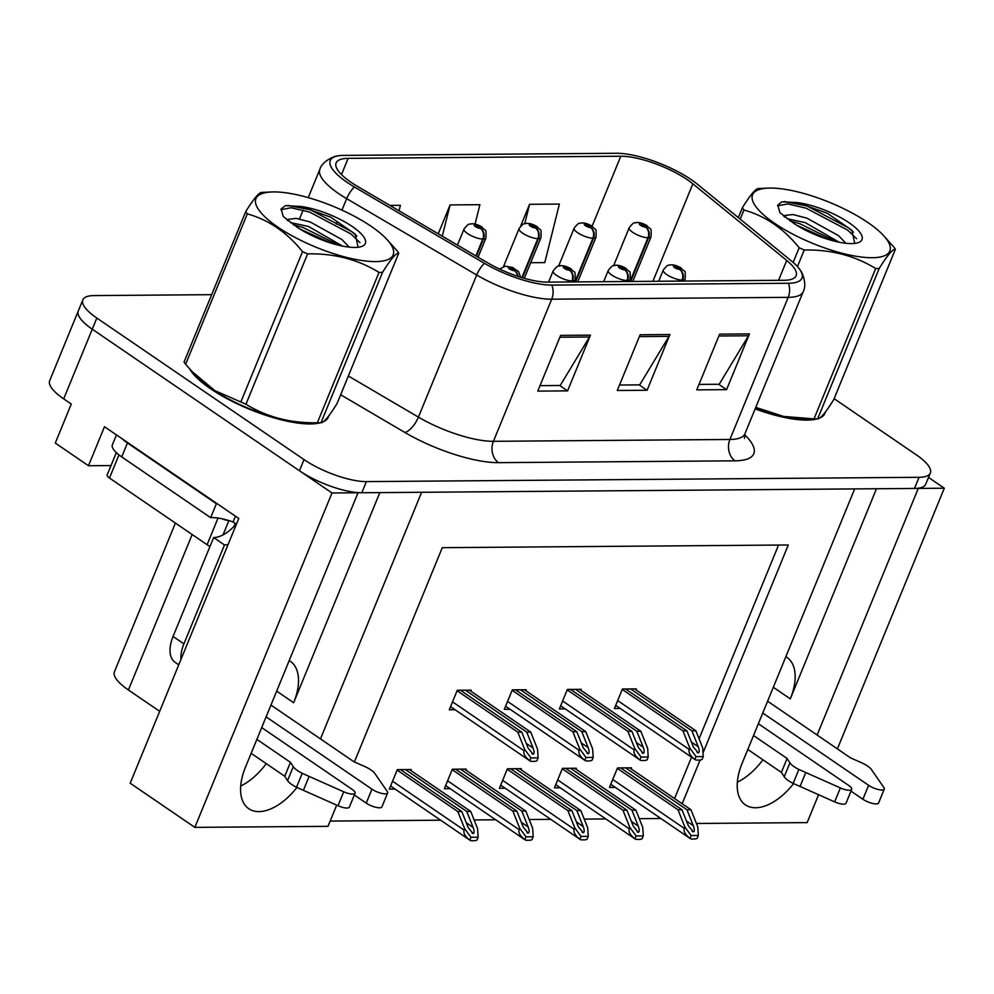 <?xml version="1.0" encoding="UTF-8"?>
<svg xmlns="http://www.w3.org/2000/svg" width="994" height="994" viewBox="0 0 994 994"><rect width="100%" height="100%" fill="white"/><g stroke="black" fill="none" stroke-linecap="round" stroke-linejoin="round"><path stroke-width="1.49" d="M785.844 656.711A50.495 27.981 -55.7 0 1 786.987 657.419A50.495 27.981 -55.7 0 1 790.292 698.869L876.472 488.75M379.82 492.602L293.652 702.733A50.495 27.981 124.3 0 0 290.335 661.283A50.495 27.981 124.3 0 0 289.204 660.575M111.005 465.565L88.478 465.739L55.291 443.063L71.282 404.049L63.691 398.867A47.339 14.152 22.3 0 1 49.7 380.665L78.277 310.998A47.339 14.152 22.3 0 0 92.268 329.2L331.984 492.974L358.026 492.776L245.443 767.256A50.495 27.981 124.3 0 0 248.761 808.706A50.495 27.981 124.3 0 0 296.957 787.447M240.71 786.03A50.495 27.981 124.3 0 0 266.268 763.64M88.478 465.739L104.482 426.724L238.771 518.47L130.189 783.21L194.849 827.368L331.984 492.974M837.395 748.892L944.3 488.216L928.52 477.431M696.421 823.479L807.153 822.61L818.584 794.728M817.118 735.038L918.27 488.427L944.3 488.216M320.478 738.902L421.618 492.278L854.666 488.911L742.096 763.392A50.495 27.981 124.3 0 0 745.401 804.854A50.495 27.981 124.3 0 0 793.597 783.583M336.693 805.14L327.995 826.337L194.849 827.368M703.031 752.868L788.292 544.985L442.28 547.682L354.386 761.988M682.17 803.736L700.087 760.05M159.674 711.331L128.412 689.973A47.339 14.152 -157.7 0 1 114.422 671.782L175.404 523.068M330.157 821.069L440.665 820.212M474.126 819.951L495.72 819.789M529.181 819.528L550.763 819.354M584.236 819.106L605.818 818.932M639.279 818.671L660.873 818.509M674.578 798.542L691.551 757.167M699.068 738.828L778.538 545.06M575.961 769.219L576.358 768.25L562.442 768.362L554.441 787.869L560.281 787.82M520.918 769.642L521.303 768.673L507.4 768.784L499.398 788.292L505.225 788.242M465.863 770.077L466.261 769.107L452.345 769.219L444.343 788.727L450.183 788.677M410.808 770.499L411.205 769.53L397.302 769.642L389.3 789.149L395.127 789.099M631.016 768.784L631.414 767.828L617.498 767.927L609.496 787.434L615.336 787.397M580.894 690.283L581.291 689.327L567.375 689.438L559.373 708.933L565.213 708.896M525.851 690.718L526.236 689.749L512.332 689.861L504.331 709.368L510.158 709.318M470.796 691.141L471.193 690.184L457.277 690.283L449.276 709.791L455.115 709.753M635.949 689.861L636.346 688.892L622.43 689.004L614.429 708.511L620.268 708.461M762.92 759.789A50.495 27.981 -55.7 0 1 737.349 782.179M189.717 369.01A75.755 22.651 22.3 0 0 210.566 388.741A75.755 22.651 22.3 0 0 320.515 422.748M323.249 421.791A75.755 22.651 22.3 0 0 328.343 417.12A75.755 22.651 22.3 0 0 328.703 415.939M755.129 408.907A75.755 22.651 22.3 0 0 817.167 418.884M819.901 417.927A75.755 22.651 22.3 0 0 824.995 413.255A75.755 22.651 22.3 0 0 825.355 412.075M351.056 182.312A50.495 15.096 -157.7 0 1 336.121 162.904A50.495 15.096 -157.7 0 1 348.136 158.357L620.803 156.232A50.495 15.096 -157.7 0 1 692.855 183.828L786.726 260.44A50.495 15.096 -157.7 0 1 796.107 275.736A50.495 15.096 -157.7 0 1 784.092 280.283L547.582 282.122A50.495 15.096 -157.7 0 1 487.582 262.764L357.567 186.425A50.495 15.096 -157.7 0 1 351.056 182.312M347.08 182.349A56.82 16.985 22.3 0 0 354.398 186.971L484.426 263.311A56.82 16.985 22.3 0 0 551.931 285.092L788.428 283.253A56.82 16.985 22.3 0 0 799.835 269.585A56.82 16.985 22.3 0 0 791.386 260.925L697.527 184.312A56.82 16.985 22.3 0 0 616.466 153.275L343.8 155.387A56.82 16.985 22.3 0 0 337.786 155.909A56.82 16.985 22.3 0 0 347.08 182.349M211.672 294.671L94.107 295.591A47.339 14.152 22.3 0 0 82.837 299.853L78.277 310.998A47.339 14.152 22.3 0 0 92.268 329.2L299.442 470.746A47.339 14.152 22.3 0 0 361.804 492.751L914.492 488.452A47.339 14.152 22.3 0 0 925.749 484.177L930.322 473.032A47.339 14.152 22.3 0 0 916.331 454.842L834.128 398.681M82.837 299.853A47.339 14.152 22.3 0 0 96.84 318.055L304.015 459.601A47.339 14.152 22.3 0 0 366.376 481.605L919.065 477.306A47.339 14.152 22.3 0 0 930.322 473.032M590.436 335.152L567.586 390.878L537.766 391.114L560.628 335.376L590.436 335.152A12.624 9.803 -90.4 0 1 589.517 336.991L559.87 337.227M749.426 333.909L726.577 389.648L696.757 389.872L719.619 334.146L749.426 333.909A12.624 9.803 -90.4 0 1 748.507 335.761L718.861 335.984M669.931 334.531L647.082 390.257L617.262 390.493L640.124 334.767L669.931 334.531A12.624 9.803 -90.4 0 1 669.012 336.37L639.366 336.606M399.029 210.778L400.396 205.311L389.859 205.398M530.684 262.714L544.787 262.602L559.386 204.068L529.578 204.304L520.595 226.21M475.057 224.085L479.891 204.689L450.083 204.926L438.242 233.801M647.082 390.257L639.192 384.877M619.51 385.026L639.714 384.864L669.012 336.37M726.577 389.648L718.687 384.256M699.006 384.405L719.209 384.256L748.507 335.761M567.586 390.878L559.697 385.486M540.015 385.647L560.218 385.486L589.517 336.991M450.083 204.926L442.28 236.174M529.578 204.304L524.745 223.687M630.581 688.941L691.899 730.826L698.248 746.767C699.565 750.47 699.552 752.52 698.21 752.918L697.154 752.52M682.282 281.078L682.679 280.097A7.89 6.312 -92.4 0 0 679.896 269.436A3.951 1.18 22.3 0 0 679.573 267.56A3.951 1.18 22.3 0 0 674.367 265.733A3.951 1.18 22.3 0 0 674.603 267.597A3.951 1.18 22.3 0 0 679.685 269.436L675.622 266.988L678.082 267.572L679.896 269.436M679.685 269.436A7.89 5.939 91.4 0 1 682.033 280.097A11.841 3.541 -157.7 0 1 666.775 274.605A11.841 3.541 -157.7 0 1 663.271 270.057C669.148 262.54 668.714 266.094 670.403 264.864C673.472 264.541 677.051 265.597 681.163 268.007C685.326 273.536 685.438 267.635 685.177 279.041A11.841 3.541 -157.7 0 1 682.679 280.097M681.623 281.078L682.033 280.097M634.557 688.904L695.875 730.801L702.721 747.973L703.267 756.571L702.112 759.404A7.89 4.374 124.3 0 1 699.739 760.075L696.757 760.087A7.89 4.374 124.3 0 1 695.166 759.64A7.89 4.374 124.3 0 1 694.93 759.453C690.209 755.788 688.308 752.458 689.227 749.464L689.799 748.072L696.086 756.633L703.267 756.571M622.256 689.438L682.953 730.901L689.799 748.072M682.953 730.901L686.929 730.876L625.611 688.979M698.21 752.918L693.278 746.805L686.929 730.876M691.899 730.826L695.875 730.801M696.086 756.633L694.93 759.453M625.648 767.865L686.966 809.762L693.315 825.691C694.632 829.394 694.62 831.444 693.278 831.841L692.222 831.444M630.681 281.476L648.597 237.79A7.89 6.312 -92.4 0 0 645.814 227.129A3.951 1.18 22.3 0 0 645.479 225.253A3.951 1.18 22.3 0 0 640.285 223.426A3.951 1.18 22.3 0 0 640.509 225.29A3.951 1.18 22.3 0 0 645.603 227.129L641.54 224.669L643.988 225.265L645.814 227.129M645.603 227.129A7.89 5.939 91.4 0 1 647.939 237.79A11.841 3.541 -157.7 0 1 632.681 232.298A11.841 3.541 -157.7 0 1 629.19 227.75C635.067 220.233 634.619 223.787 636.322 222.557C639.378 222.234 642.969 223.29 647.069 225.7C651.232 231.217 651.356 225.327 651.095 236.734A11.841 3.541 -157.7 0 1 648.597 237.79M630.022 281.476L647.939 237.79M629.624 767.84L690.942 809.725L697.788 826.896L698.335 835.494L697.179 838.327A7.89 4.374 124.3 0 1 694.806 838.998L691.824 839.023A7.89 4.374 124.3 0 1 690.234 838.563A7.89 4.374 124.3 0 1 689.998 838.377C685.276 834.711 683.375 831.382 684.294 828.387L684.866 826.996L691.153 835.556L698.335 835.494M617.324 768.362L678.02 809.824L684.866 826.996M678.02 809.824L681.996 809.799L620.678 767.902M693.278 831.841L688.345 825.728L681.996 809.799M686.966 809.762L690.942 809.725M691.153 835.556L689.998 838.377M575.526 689.364L636.843 731.261L643.205 747.19C644.51 750.892 644.497 752.943 643.155 753.34L642.099 752.943M627.226 281.501L627.624 280.532A7.89 6.312 -92.4 0 0 624.853 269.859A3.951 1.18 22.3 0 0 624.518 267.995A3.951 1.18 22.3 0 0 619.324 266.156A3.951 1.18 22.3 0 0 619.548 268.032A3.951 1.18 22.3 0 0 624.63 269.859L620.579 267.411L623.027 268.007L624.853 269.859M624.63 269.859A7.89 5.939 91.4 0 1 626.978 280.532A11.841 3.541 -157.7 0 1 611.72 275.027A11.841 3.541 -157.7 0 1 608.229 270.48C614.106 262.975 613.658 266.516 615.361 265.286C618.417 264.976 621.995 266.019 626.108 268.442C630.271 273.959 630.395 268.069 630.121 279.463A11.841 3.541 -157.7 0 1 627.624 280.532M626.58 281.513L626.978 280.532M579.502 689.339L640.819 731.224L647.666 748.395L648.225 757.006L647.057 759.826A7.89 4.374 124.3 0 1 644.696 760.497L641.714 760.522A7.89 4.374 124.3 0 1 640.124 760.075A7.89 4.374 124.3 0 1 639.875 759.888C635.166 756.21 633.265 752.88 634.172 749.886L634.744 748.494L641.043 757.055L648.225 757.006M567.201 689.861L627.897 731.336L634.744 748.494M627.897 731.336L631.873 731.298L570.556 689.414M643.155 753.34L638.235 747.239L631.873 731.298M636.843 731.261L640.819 731.224M641.043 757.055L639.875 759.888M520.483 689.799L581.788 731.683L588.15 747.625C589.467 751.327 589.454 753.365 588.113 753.775L587.056 753.365M572.171 281.936L572.581 280.954A7.89 6.312 -92.4 0 0 569.798 270.281A3.951 1.18 22.3 0 0 569.463 268.417A3.951 1.18 22.3 0 0 564.269 266.578A3.951 1.18 22.3 0 0 564.493 268.455A3.951 1.18 22.3 0 0 569.587 270.293L565.524 267.833L567.972 268.43L569.798 270.281M569.587 270.293A7.89 5.939 91.4 0 1 571.923 280.954A11.841 3.541 -157.7 0 1 556.677 275.462A11.841 3.541 -157.7 0 1 553.173 270.915C559.05 263.398 558.616 266.939 560.305 265.721C563.362 265.398 566.953 266.454 571.065 268.865C575.215 274.381 575.34 268.492 575.079 279.898A11.841 3.541 -157.7 0 1 572.581 280.954M571.525 281.936L571.923 280.954M524.459 689.761L585.764 731.659L592.61 748.83L593.169 757.428L592.014 760.261A7.89 4.374 124.3 0 1 589.641 760.919L586.659 760.944A7.89 4.374 124.3 0 1 585.068 760.497A7.89 4.374 124.3 0 1 584.832 760.311C580.111 756.645 578.21 753.303 579.129 750.308L579.701 748.929L585.988 757.49L593.169 757.428M512.159 690.283L572.855 731.758L579.701 748.929M572.855 731.758L576.831 731.721L515.513 689.836M588.113 753.775L583.18 747.662L576.831 731.721M581.788 731.683L585.764 731.659M585.988 757.49L584.832 760.311M465.428 690.221L526.745 732.118L533.095 748.047C534.412 751.75 534.399 753.8 533.057 754.197L532.001 753.8M518.11 276.431A7.89 6.312 -92.4 0 0 514.755 270.716A3.951 1.18 22.3 0 0 514.42 268.84A3.951 1.18 22.3 0 0 509.226 267.013A3.951 1.18 22.3 0 0 509.45 268.889A3.951 1.18 22.3 0 0 514.532 270.716L510.469 268.268L512.929 268.852L514.755 270.716M514.532 270.716A7.89 5.939 91.4 0 1 517.526 276.245M469.404 690.196L530.721 732.081L537.568 749.252L538.114 757.863L536.959 760.683A7.89 4.374 124.3 0 1 534.598 761.354L531.616 761.379A7.89 4.374 124.3 0 1 530.013 760.919A7.89 4.374 124.3 0 1 529.777 760.745C525.056 757.068 523.155 753.738 524.074 750.743L524.646 749.352L530.933 757.913L538.114 757.863M457.103 690.718L517.799 732.18L524.646 749.352M517.799 732.18L521.775 732.156L460.458 690.258M533.057 754.197L528.125 748.084L521.775 732.156M526.745 732.118L530.721 732.081M530.933 757.913L529.777 760.745M570.593 768.3L631.911 810.185L638.272 826.126C639.577 829.816 639.564 831.866 638.223 832.276L637.166 831.866M575.625 281.898L593.542 238.225A7.89 6.312 -92.4 0 0 590.759 227.551A3.951 1.18 22.3 0 0 590.436 225.688A3.951 1.18 22.3 0 0 585.23 223.849A3.951 1.18 22.3 0 0 585.466 225.725A3.951 1.18 22.3 0 0 590.548 227.551L586.485 225.104L588.945 225.688L590.759 227.551M590.548 227.551A7.89 5.939 91.4 0 1 592.896 238.225A11.841 3.541 -157.7 0 1 577.638 232.72A11.841 3.541 -157.7 0 1 574.134 228.173C580.011 220.668 579.577 224.209 581.266 222.979C584.335 222.668 587.914 223.712 592.026 226.135C596.189 231.652 596.301 225.762 596.04 237.156A11.841 3.541 -157.7 0 1 593.542 238.225M574.979 281.911L592.896 238.225M574.569 768.263L635.887 810.16L642.733 827.319L643.292 835.929L642.124 838.75A7.89 4.374 124.3 0 1 639.763 839.421L636.781 839.445A7.89 4.374 124.3 0 1 635.191 838.998A7.89 4.374 124.3 0 1 634.942 838.812C630.233 835.134 628.332 831.804 629.239 828.81L629.811 827.418L636.11 835.979L643.292 835.929M562.269 768.784L622.965 810.259L629.811 827.418M622.965 810.259L626.941 810.222L565.623 768.337M638.223 832.276L633.302 826.163L626.941 810.222M631.911 810.185L635.887 810.16M636.11 835.979L634.942 838.812M515.551 768.722L576.855 810.619L583.217 826.548C584.534 830.251 584.522 832.301 583.18 832.699L582.124 832.301M522.434 277.786L538.487 238.647A7.89 6.312 -92.4 0 0 535.716 227.974A3.951 1.18 22.3 0 0 535.381 226.11A3.951 1.18 22.3 0 0 530.187 224.271A3.951 1.18 22.3 0 0 530.411 226.147A3.951 1.18 22.3 0 0 535.493 227.986L531.43 225.526L533.89 226.123L535.716 227.974M535.493 227.986A7.89 5.939 91.4 0 1 537.841 238.647A11.841 3.541 -157.7 0 1 522.583 233.155A11.841 3.541 -157.7 0 1 519.092 228.608C524.969 221.09 524.521 224.632 526.224 223.414C529.28 223.091 532.859 224.147 536.971 226.557C541.134 232.074 541.258 226.185 540.984 237.591A11.841 3.541 -157.7 0 1 538.487 238.647M521.862 277.612L537.841 238.647M519.527 768.697L580.831 810.582L587.678 827.754L588.237 836.352L587.081 839.184A7.89 4.374 124.3 0 1 584.708 839.855L581.726 839.88A7.89 4.374 124.3 0 1 580.136 839.421A7.89 4.374 124.3 0 1 579.9 839.234C575.178 835.569 573.277 832.239 574.197 829.244L574.768 827.853L581.055 836.414L588.237 836.352M507.226 769.219L567.922 810.682L574.768 827.853M567.922 810.682L571.898 810.657L510.581 768.76M583.18 832.699L578.247 826.586L571.898 810.657M576.855 810.619L580.831 810.582M581.055 836.414L579.9 839.234M460.495 769.157L521.813 811.042L528.162 826.983C529.479 830.673 529.467 832.724 528.125 833.121L527.068 832.724M476.412 256.203L483.444 239.069A7.89 6.312 -92.4 0 0 480.661 228.409A3.951 1.18 22.3 0 0 480.326 226.533A3.951 1.18 22.3 0 0 475.132 224.706A3.951 1.18 22.3 0 0 475.356 226.582A3.951 1.18 22.3 0 0 480.45 228.409L476.387 225.961L478.835 226.545L480.661 228.409M480.45 228.409A7.89 5.939 91.4 0 1 482.786 239.082A11.841 3.541 -157.7 0 1 467.54 233.578A11.841 3.541 -157.7 0 1 464.036 229.03C469.913 221.525 469.479 225.066 471.168 223.836C474.225 223.526 477.816 224.569 481.928 226.992C486.078 232.509 486.203 226.607 485.942 238.013A11.841 3.541 -157.7 0 1 483.444 239.069M475.89 255.905L482.786 239.082M464.471 769.12L525.789 811.017L532.635 828.176L533.182 836.786L532.026 839.607A7.89 4.374 124.3 0 1 529.665 840.278L526.683 840.303A7.89 4.374 124.3 0 1 525.081 839.855A7.89 4.374 124.3 0 1 524.844 839.669C520.123 835.991 518.234 832.661 519.141 829.667L519.713 828.275L526 836.836L533.182 836.786M452.171 769.642L512.867 811.116L519.713 828.275M512.867 811.116L516.843 811.079L455.525 769.194M528.125 833.121L523.192 827.02L516.843 811.079M521.813 811.042L525.789 811.017M526 836.836L524.844 839.669M405.44 769.58L466.758 811.464L473.119 827.406C474.436 831.108 474.424 833.158 473.082 833.556L472.026 833.146M409.416 769.542L470.734 811.439L477.58 828.611L478.139 837.209L476.971 840.042A7.89 4.374 124.3 0 1 474.61 840.713L471.628 840.725A7.89 4.374 124.3 0 1 470.038 840.278A7.89 4.374 124.3 0 1 469.802 840.092C465.08 836.426 463.179 833.096 464.099 830.102L464.658 828.71L470.957 837.271L478.139 837.209M397.115 770.077L457.812 811.539L464.658 828.71M457.812 811.539L461.788 811.514L400.483 769.617M473.082 833.556L468.149 827.443L461.788 811.514M466.758 811.464L470.734 811.439M470.957 837.271L469.802 840.092M293.28 766.709L287.577 780.638L284.744 776.264L290.459 762.336L293.28 766.709A15.78 4.721 22.3 0 0 302.226 773.32L343.7 791.783A10.077 3.019 -157.7 0 0 355.057 793.2A10.077 3.019 -157.7 0 0 352.087 789.335L261.72 727.596M122.15 438.801A31.559 9.443 22.3 0 0 127.443 442.964L216.381 503.734A31.559 9.443 -157.7 0 1 217.127 503.697M116.447 434.9L112.397 444.765A31.559 9.443 22.3 0 0 121.728 456.905L210.666 517.675L216.381 503.734M235.454 516.209L233.081 521.987A31.559 9.443 22.3 0 0 210.666 517.675M235.255 527.044L234.099 526.261L235.243 523.478L233.081 521.987M228.098 544.488A31.559 17.494 -55.7 0 1 224.482 544.948L213.635 537.53A31.559 17.494 124.3 0 0 234.099 526.261M213.635 537.53L173.068 636.458A31.559 17.494 124.3 0 0 175.13 662.364L178.746 664.837M224.482 544.948L183.915 643.864A31.559 17.494 124.3 0 0 180.92 659.519M266.119 716.86L371.955 789.174A10.077 3.019 -157.7 0 0 381.559 793.361A10.077 3.019 -157.7 0 0 387.623 792.951A10.077 3.019 -157.7 0 0 387.262 791.448L374.328 772.748A15.78 4.721 22.3 0 0 363.941 766.15L354.05 761.839L270.952 705.069M371.955 789.174L366.239 803.115A10.077 3.019 22.3 0 0 375.844 807.29A10.077 3.019 22.3 0 0 381.907 806.879L387.623 792.951M366.239 803.115L354.336 794.976M284.744 776.264L251.159 753.328M256.874 739.387L290.459 762.336M287.577 780.638A15.78 4.721 22.3 0 0 296.51 787.248L337.997 805.724A10.077 3.019 22.3 0 0 349.341 807.14L355.057 793.2M296.51 787.248L302.226 773.32M303.381 790.354L309.097 776.413M789.932 762.845L784.216 776.774L781.383 772.4L787.099 758.472L789.932 762.845A15.78 4.721 22.3 0 0 798.878 769.455L840.352 787.931A10.077 3.019 -157.7 0 0 851.709 789.348A10.077 3.019 -157.7 0 0 848.727 785.471L758.36 723.731M762.758 713.009L868.607 785.31A10.077 3.019 -157.7 0 0 878.199 789.497A10.077 3.019 -157.7 0 0 884.275 789.087A10.077 3.019 -157.7 0 0 883.902 787.583L870.98 768.896A15.78 4.721 22.3 0 0 860.593 762.299L850.69 757.975L767.604 701.205M868.607 785.31L862.891 799.251A10.077 3.019 22.3 0 0 872.484 803.425A10.077 3.019 22.3 0 0 878.559 803.028L884.275 789.087M862.891 799.251L850.976 791.112M781.383 772.4L747.811 749.464M753.527 735.535L787.099 758.472M784.216 776.774A15.78 4.721 22.3 0 0 793.162 783.384L834.637 801.86A10.077 3.019 22.3 0 0 845.993 803.276L851.709 789.348M793.162 783.384L798.878 769.455M800.033 786.49L805.736 772.549M317.807 422.872A74.96 22.415 -157.7 0 1 211.063 388.741A74.96 22.415 -157.7 0 1 191.631 371.11M222.171 518.818A7.89 2.361 22.3 0 0 228.632 520.521M116.323 452.63L107.141 474.995A7.89 2.361 22.3 0 0 109.477 478.027L207.1 544.724A7.89 2.361 22.3 0 0 210.02 546.352M814.459 419.008A74.96 22.415 -157.7 0 1 755.229 408.683M375.533 261.584A74.177 22.179 22.3 0 0 386.753 239.256A74.177 22.179 22.3 0 0 273.561 191.917A74.177 22.179 22.3 0 0 271.474 191.979A74.177 22.179 22.3 0 0 279.028 227.912A74.177 22.179 22.3 0 0 375.533 261.584M317.359 422.761L379.025 272.393A85.223 25.484 22.3 0 0 380.814 272.406A85.223 25.484 22.3 0 0 382.541 272.368L321 422.723L311.333 423.158A74.177 22.179 22.3 0 1 309.246 423.208A74.177 22.179 22.3 0 1 196.054 375.881L191.854 371.346L214.841 390.642L240.859 401.974A85.223 25.484 22.3 0 0 245.94 404.235C266.877 417.132 290.683 423.307 317.359 422.761A85.223 25.484 22.3 0 0 319.149 422.761A85.223 25.484 22.3 0 0 320.876 422.723C323.485 423.096 328.877 416.697 337.065 403.527L398.743 253.159C396.121 252.787 390.729 259.198 382.541 272.368M398.743 253.159A85.223 25.484 22.3 0 0 397.178 250.873L386.753 239.256M349.242 247.146L341.936 239.566L310.314 222.035L296.237 218.382L288.807 219.252L288.061 220.917M342.532 246.09L308.5 226.458L290.497 222.594M354.858 247.456A44.096 13.183 22.3 0 0 361.717 246.462A44.096 13.183 22.3 0 0 350.932 225.613A44.096 13.183 22.3 0 0 300.747 206.466L285.315 205.659L281.128 208.951L283.24 216.506L297.442 227.415A44.096 13.183 22.3 0 0 354.858 247.456M358.101 247.27L355.231 234.112L330.716 217.177L300.747 206.466M286.881 219.935L288.807 219.252M240.859 401.974L302.524 251.619C286.931 232.323 268.529 219.749 247.307 213.884A85.223 25.484 22.3 0 1 245.742 211.598L184.064 361.965A85.223 25.484 22.3 0 0 185.63 364.251L191.854 371.346M302.524 251.619A85.223 25.484 22.3 0 0 307.606 253.868L245.94 404.235M247.307 213.884L185.63 364.251M245.742 211.598C253.88 198.477 259.285 192.078 261.931 192.401M379.025 272.393C358.076 259.496 334.282 253.321 307.606 253.868M331.412 243.219L299.89 228.993M359.977 242.611L351.031 233.988L309.544 212.07L291.043 207.758L280.904 209.709M339.041 245.319L303.182 227.551L293.218 224.706M356.858 236.025L351.938 231.776L310.451 209.858L287.85 205.385M872.173 257.719A74.177 22.179 22.3 0 0 883.393 235.392A74.177 22.179 22.3 0 0 770.213 188.065A74.177 22.179 22.3 0 0 768.126 188.114A74.177 22.179 22.3 0 0 775.668 224.048A74.177 22.179 22.3 0 0 872.173 257.719M755.763 407.366L783.645 416.436L813.999 418.896L875.664 268.529A85.223 25.484 22.3 0 0 877.453 268.542A85.223 25.484 22.3 0 0 879.181 268.504L817.652 418.872L807.973 419.294A74.177 22.179 22.3 0 1 805.885 419.344A74.177 22.179 22.3 0 1 755.316 408.459M813.999 418.896A85.223 25.484 22.3 0 0 815.788 418.909A85.223 25.484 22.3 0 0 817.515 418.872C820.125 419.244 825.529 412.833 833.717 399.663L895.383 249.308C892.774 248.935 887.369 255.334 879.181 268.504M895.383 249.308A85.223 25.484 22.3 0 0 893.817 247.021L883.393 235.392M845.894 243.281L838.576 235.702L806.954 218.171L792.889 214.518L785.459 215.387L784.701 217.052M839.184 242.225L805.14 222.594L787.149 218.73M851.498 243.592A44.096 13.183 22.3 0 0 858.369 242.598A44.096 13.183 22.3 0 0 847.571 221.749A44.096 13.183 22.3 0 0 797.387 202.602L781.967 201.794L777.78 205.087L779.88 212.641L794.094 223.551A44.096 13.183 22.3 0 0 851.498 243.592M854.741 243.406L851.87 230.248L827.356 213.312L797.387 202.602M783.52 216.083L785.459 215.387M793.15 262.416L799.164 247.755A85.223 25.484 22.3 0 0 804.245 250.016L797.449 266.603M738.331 217.611L742.381 207.746A85.223 25.484 22.3 0 0 743.947 210.032L740.207 219.152M742.381 207.746C750.532 194.625 755.925 188.226 758.584 188.537M799.164 247.755C783.57 228.458 765.169 215.884 743.947 210.032M875.664 268.529C854.728 255.644 830.922 249.469 804.245 250.016M828.064 239.368L796.529 225.141M856.629 238.746L847.683 230.123L806.184 208.206L787.695 203.894L777.544 205.845M835.681 241.455L799.835 223.687L789.87 220.854M853.498 232.161L848.59 227.912L807.091 205.994L784.502 201.533M790.292 698.869L773.32 687.276M293.652 702.733L276.667 691.128M63.691 398.867L96.84 318.055M128.412 689.973L192.165 534.524M348.136 158.357L341.489 174.584M788.428 283.253A15.78 12.263 89.6 0 1 788.192 297.355L551.695 299.194A63.131 18.874 -157.7 0 1 476.698 275.003L346.67 198.663A63.131 18.874 -157.7 0 1 338.532 193.519A63.131 18.874 -157.7 0 1 319.869 169.266L308.239 197.632M354.398 186.971A15.78 6.486 -59.6 0 0 346.67 198.663L341.961 210.132M337.14 221.886L336.233 224.097M484.426 263.311A15.78 6.486 -59.6 0 0 476.698 275.003L418.412 417.12A63.131 18.874 22.3 0 0 493.409 441.311L551.695 299.194A15.78 12.263 -90.4 0 0 551.931 285.092M799.835 269.585C801.972 271.499 807.376 283.961 803.214 291.664A63.131 18.874 -157.7 0 1 788.192 297.355L729.907 439.472A63.131 18.874 22.3 0 0 744.928 433.782L744.494 438.391M744.618 434.664A78.911 23.595 -157.7 0 1 735.038 460.818L498.541 462.657A78.911 23.595 -157.7 0 1 404.794 432.415L340.656 394.767M304.015 459.601L299.442 470.746M366.376 481.605L361.804 492.751M919.065 477.306L914.492 488.452M348.36 375.993L418.412 417.12A15.78 6.486 120.4 0 1 404.794 432.415M498.541 462.657A15.78 12.263 -90.4 0 1 493.409 441.311L729.907 439.472A15.78 12.263 -90.4 0 0 735.038 460.818M786.726 260.44L778.563 280.333M692.855 183.828L652.884 281.302M620.803 156.232L592.113 226.197M691.402 742.083L698.248 746.767M617.684 700.584L689.227 749.464M686.469 821.019L693.315 825.691M612.751 779.507L684.294 828.387M636.346 742.518L643.205 747.19M562.629 701.006L634.172 749.886M581.304 742.94L588.15 747.625M507.586 701.441L579.129 750.308M526.248 743.375L533.095 748.047M452.531 701.863L524.074 750.743M631.414 821.442L638.272 826.126M557.696 779.93L629.239 828.81M576.371 821.864L583.217 826.548M502.653 780.365L574.197 829.244M521.316 822.299L528.162 826.983M447.598 780.787L519.141 829.667M466.261 822.721L473.119 827.406M392.543 781.222L464.099 830.102M121.728 456.905L127.443 442.964M183.915 643.864L173.068 636.458M343.7 791.783L337.997 805.724M840.352 787.931L834.637 801.86M223.029 534.896L228.893 520.595M207.1 544.724L218.034 518.06M109.477 478.027L118.969 454.892M337.786 155.909C334.916 155.772 322.329 160.854 319.869 169.266M803.214 291.664L744.928 433.782M303.108 210.132L299.505 218.928M658.687 281.265L663.271 270.057M684.344 281.053L685.177 279.041M615.721 705.367L695.166 759.64M613.646 265.634L629.19 227.75M632.743 281.464L651.095 236.734M610.788 784.291L690.234 838.563M603.631 281.687L608.229 270.48M629.301 281.488L630.121 279.463M560.666 705.79L640.124 760.075M548.576 282.11L553.173 270.915M574.246 281.911L575.079 279.898M505.623 706.225L585.068 760.497M499.547 269.039L505.25 266.143L512.506 267.436L518.582 271.611L520.645 277.239M450.568 706.647L530.013 760.919M558.603 266.057L574.134 228.173M577.7 281.886L596.04 237.156M555.733 784.713L635.191 838.998M503.548 266.491L519.092 228.608M524.285 278.32L540.984 237.591M500.69 785.148L580.136 839.421M457.451 245.083L464.036 229.03M478.077 257.185L485.942 238.013M445.635 785.571L525.081 839.855M390.592 786.005L470.038 840.278M327.188 417.878L326.38 419.841M823.827 414.013L823.02 415.977M271.474 191.979L261.807 192.401M768.126 188.114L758.447 188.537"/></g></svg>
